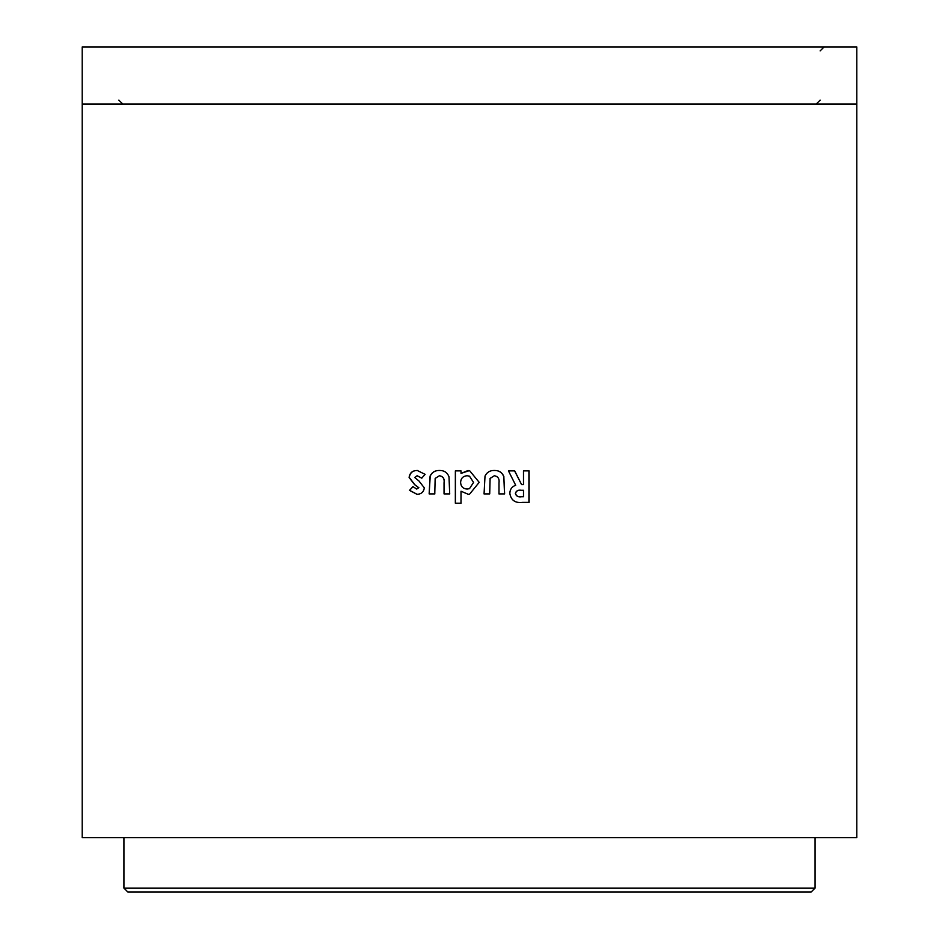 <?xml version="1.0" encoding="UTF-8"?>
<svg xmlns="http://www.w3.org/2000/svg" width="939" height="939" viewBox="0 0 939 939"><rect width="100%" height="100%" fill="white"/><g stroke="black" fill="none" stroke-linecap="round" stroke-linejoin="round"><path stroke-width="1.41" d="M815.064 888.106L123.936 888.106L127.88 892.05L811.12 892.05L815.064 888.106L815.064 837.682M150.369 892.05L299.553 892.05M856.791 837.682L841.086 837.682L856.791 837.682L856.791 46.95L82.209 46.95L82.209 837.682L97.914 837.682L82.209 837.682M841.086 837.682L97.914 837.682M523.493 470.885L523.504 484.618L521.603 484.618L514.713 470.885L508.457 470.885L515.687 485.263C511.861 486.637 509.924 489.372 509.854 493.445C511.004 500.276 515.241 503.269 522.577 502.388L529.115 502.388L529.091 470.885L523.493 470.885M503.95 476.836C502.283 472.505 499.09 470.38 494.372 470.474C490.041 470.369 486.93 472.223 485.017 476.038L484.055 493.914L489.712 493.914L490.099 478.432L494.348 475.733C498.022 476.413 499.571 478.784 498.996 482.857L498.985 493.914L504.63 493.914L503.844 476.836C502.177 472.505 498.996 470.38 494.29 470.474M468.315 494.313L469.5 494.254L479.195 482.353L469.5 470.556L461.026 473.397L461.014 470.885L455.356 470.885L455.345 503.198L461.002 503.198L461.014 491.226L468.315 494.313L461.014 491.226M449.006 476.836C447.328 472.505 444.135 470.38 439.417 470.474C435.097 470.369 431.999 472.223 430.097 476.038L429.146 493.914L434.769 493.914L435.156 478.432L439.405 475.733C443.067 476.413 444.617 478.784 444.041 482.857L444.041 493.914L449.699 493.914L449.006 476.836M424.322 487.869L418.97 480.991L414.698 477.505L417.127 475.733L421.717 478.151L425.121 474.348L417.233 470.474C412.456 470.521 409.744 472.857 409.111 477.505L414.686 484.735L418.7 487.658L416.705 489.066L412.925 486.637L409.498 490.358L416.939 494.313C421.235 494.196 423.7 492.048 424.322 487.869M421.857 478.151L417.127 475.733M417.397 470.474C412.632 470.521 409.92 472.857 409.287 477.505L409.111 477.505M409.287 477.505L414.85 484.735L418.7 487.658M418.853 487.658L416.705 489.066M413.09 486.637L409.498 490.358M409.686 490.358L417.104 494.313M439.511 470.474C435.203 470.369 432.104 472.223 430.226 476.038L429.146 493.914M429.264 493.914L434.874 493.914M444.041 493.914L444.124 482.857C444.699 478.784 443.149 476.413 439.487 475.733L439.405 475.733M444.124 493.914L449.758 493.914M468.15 470.474L461.026 473.397M455.403 470.885L455.392 503.198L461.037 503.198M469.5 494.254L479.195 482.353L469.5 470.556M469.5 476.155L467.117 475.733C463.009 476.085 460.838 478.327 460.615 482.458C460.873 486.555 463.044 488.761 467.129 489.066L469.5 488.656L473.538 482.435L469.5 476.155L467.106 475.733M467.141 489.066L469.5 488.656M484.008 493.914L489.712 493.914M489.642 493.914L490.099 478.432M490.029 478.432L494.348 475.733M498.902 493.914L504.63 493.914M504.525 493.914L503.844 476.836M521.603 484.618L514.572 470.885M522.424 502.388L529.115 502.388M528.927 502.388L528.915 470.885M523.34 490.275L521.168 490.275C518.035 489.771 516.098 490.862 515.347 493.515C516.25 496.215 518.281 497.283 521.438 496.743L523.504 496.743L523.504 490.275L521.321 490.275C518.187 489.771 516.239 490.862 515.488 493.515C516.391 496.215 518.434 497.283 521.603 496.743M856.791 104.076L82.209 104.076M820.146 100.133L816.202 104.076M123.936 888.106L123.936 837.682M820.146 50.894L824.09 46.95M118.854 100.133L122.798 104.076"/></g></svg>
